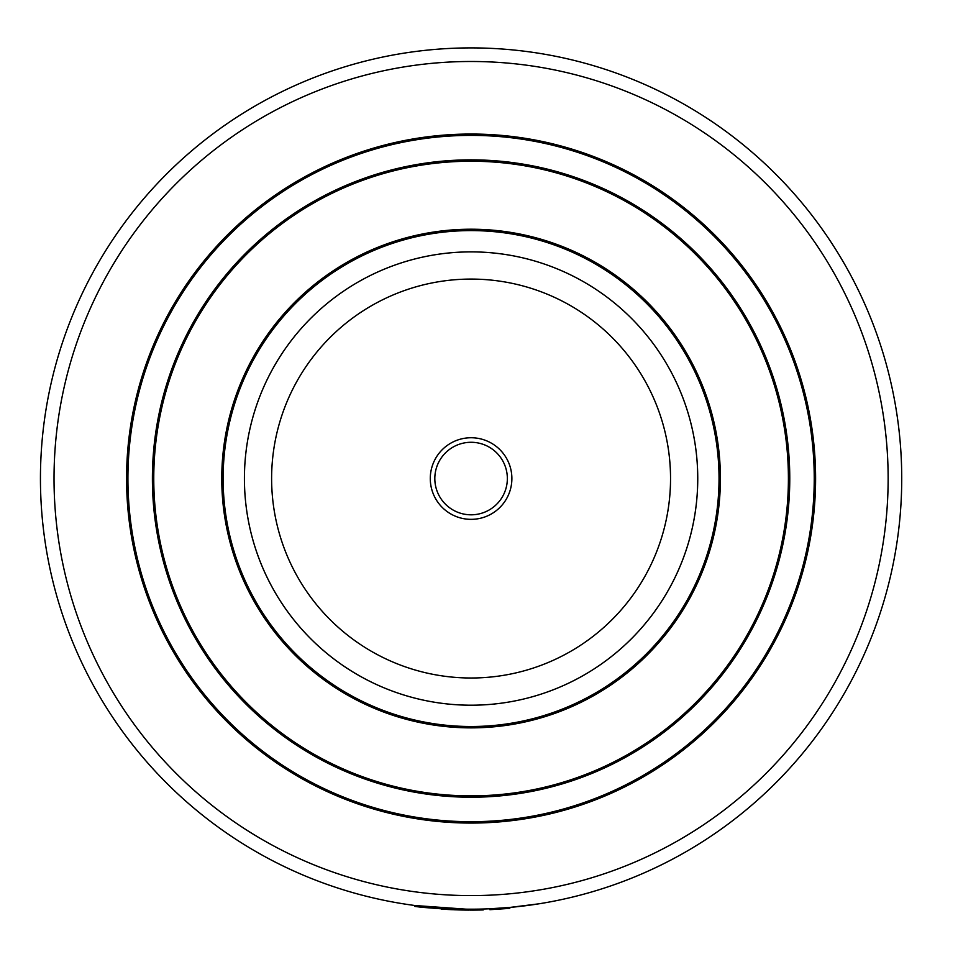 <?xml version="1.0" encoding="UTF-8"?>
<svg xmlns="http://www.w3.org/2000/svg" width="958" height="958" viewBox="0 0 958 958"><rect width="100%" height="100%" fill="white"/><g stroke="black" fill="none" stroke-linecap="round" stroke-linejoin="round"><path stroke-width="1.44" d="M539.031 903.801L509.704 907.454L509.788 908.364L489.885 909.693L489.837 908.783L483.012 909.022M471.085 909.19A430.645 430.645 0 0 1 98.135 263.222A430.645 430.645 0 0 1 844.034 263.222A430.645 430.645 0 0 1 471.085 909.19A430.645 430.645 0 0 1 98.135 263.222A430.645 430.645 0 0 1 844.034 263.222A430.645 430.645 0 0 1 471.085 909.19M471.085 823.066A344.521 344.521 0 0 1 172.727 306.285A344.521 344.521 0 0 1 769.442 306.285A344.521 344.521 0 0 1 471.085 823.066M471.085 822.611A344.066 344.066 0 0 1 173.111 306.512A344.066 344.066 0 0 1 769.046 306.512A344.066 344.066 0 0 1 471.085 822.611A344.066 344.066 0 0 1 173.111 306.512A344.066 344.066 0 0 1 769.046 306.512A344.066 344.066 0 0 1 471.085 822.611M471.085 796.314A317.769 317.769 0 0 1 195.887 319.661A317.769 317.769 0 0 1 746.282 319.661A317.769 317.769 0 0 1 471.085 796.314A317.769 317.769 0 0 1 195.887 319.661A317.769 317.769 0 0 1 746.282 319.661A317.769 317.769 0 0 1 471.085 796.314M471.085 795.87A317.314 317.314 0 0 1 196.282 319.888A317.314 317.314 0 0 1 745.887 319.888A317.314 317.314 0 0 1 471.085 795.87M471.085 727.864A249.319 249.319 0 0 1 255.163 353.885A249.319 249.319 0 0 1 687.006 353.885A249.319 249.319 0 0 1 471.085 727.864M471.085 727.409A248.864 248.864 0 0 1 255.558 354.113A248.864 248.864 0 0 1 686.611 354.113A248.864 248.864 0 0 1 471.085 727.409A248.864 248.864 0 0 1 255.558 354.113A248.864 248.864 0 0 1 686.611 354.113A248.864 248.864 0 0 1 471.085 727.409M471.085 705.208A226.651 226.651 0 0 1 274.79 365.214A226.651 226.651 0 0 1 667.379 365.214A226.651 226.651 0 0 1 471.085 705.208M416.455 905.717L420.49 906.208M419.329 906.076L430.657 907.286M431.28 907.346L432.321 907.442M432.968 907.501L433.974 907.597M434.381 907.621L435.806 907.741M437.507 907.885L439.447 908.028M465.001 910.052L468.258 910.088M480.245 910.004L479 910.028M416.215 905.681L416.095 906.579L418.658 906.903M420.322 907.106L422.454 907.346M468.211 909.19L468.546 910.088M461.337 909.992L468.881 910.1M480.329 910.004L481.443 909.98M441.422 909.082L444.332 909.274M447.709 909.465L452.068 909.681M466.402 910.076L464.043 910.04M442.105 909.13L449.374 909.549M414.79 906.412L414.91 905.514L414.79 906.412L418.766 906.915M422.298 907.334L452.954 909.717M454.367 909.777L460.762 909.98M470.234 910.1L471.061 910.1M471.599 910.1L473.815 910.088M474.45 910.088L478.665 910.028M481.898 909.968L483.036 909.932M414.91 905.514L466.115 909.166L466.115 910.076L481.994 909.956L481.97 909.058L483.251 909.022L483.275 909.932M450.404 909.609L464.498 910.052M419.221 906.975L420.095 907.082M416.047 905.657L415.928 906.555L466.115 910.076M489.837 908.783L509.704 907.454M697.412 466.378A226.651 226.651 0 0 1 368.459 680.635A226.651 226.651 0 0 1 347.383 288.621A226.651 226.651 0 0 1 697.412 466.378A226.651 226.651 0 0 1 368.459 680.635A226.651 226.651 0 0 1 347.383 288.621A226.651 226.651 0 0 1 697.412 466.378M511.823 476.354A40.799 40.799 0 0 1 452.607 514.925A40.799 40.799 0 0 1 448.823 444.356A40.799 40.799 0 0 1 511.823 476.354M507.297 476.605A36.26 36.26 0 0 1 454.667 510.877A36.26 36.26 0 0 1 451.29 448.164A36.26 36.26 0 0 1 507.297 476.605M471.085 895.598A417.041 417.041 0 0 1 109.907 270.024A417.041 417.041 0 0 1 832.263 270.024A417.041 417.041 0 0 1 471.085 895.598M471.085 821.701A343.156 343.156 0 0 1 173.901 306.967A343.156 343.156 0 0 1 768.268 306.967A343.156 343.156 0 0 1 471.085 821.701M471.085 797.224A318.679 318.679 0 0 1 195.097 319.206A318.679 318.679 0 0 1 747.072 319.206A318.679 318.679 0 0 1 471.085 797.224M471.085 726.511A247.966 247.966 0 0 1 256.337 354.568A247.966 247.966 0 0 1 685.82 354.568A247.966 247.966 0 0 1 471.085 726.511M670.253 467.839A199.456 199.456 0 0 1 380.769 656.386A199.456 199.456 0 0 1 362.22 311.41A199.456 199.456 0 0 1 670.253 467.839M444.452 908.376L444.392 909.274"/></g></svg>
